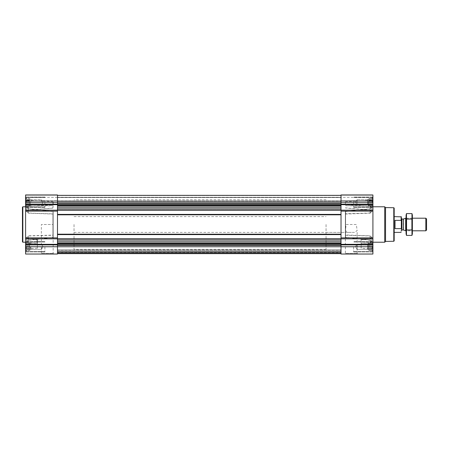 <?xml version="1.0" encoding="UTF-8"?>
<svg xmlns="http://www.w3.org/2000/svg" width="449" height="449" viewBox="0 0 449 449"><rect width="100%" height="100%" fill="white"/><g stroke="black" fill="none" stroke-linecap="round" stroke-linejoin="round"><path stroke-width="0.34" stroke-dasharray="2.25 1.68" d="M346.168 224.5L356.349 224.5L357.146 230.646L354.486 232.374L348.031 232.374L345.371 230.646L346.168 224.5L356.349 224.5M344.697 254.033L357.819 254.033L344.697 254.033L345.371 253.359L357.146 253.359L345.371 253.359L345.371 230.646M372.917 246.748L341.021 246.748L341.021 245.418L341.021 253.64L57.494 253.64L341.021 253.64L57.494 253.64L341.021 253.64L57.494 253.64L341.021 253.64L57.494 253.64L57.494 251.9L57.494 253.64L341.021 253.64L341.021 194.967L341.021 200.95L341.021 194.967L372.917 194.967L372.917 254.033L341.021 254.033L341.021 246.748L25.599 246.748L25.599 251.064L25.599 242.432L25.599 251.945L25.599 241.551L25.599 254.033L57.494 254.033L57.494 206.394L57.494 210.188L25.599 210.183L25.599 194.967L57.494 194.967L57.494 200.95L57.494 194.967L25.599 194.967L57.494 194.967L57.494 203.582L57.494 195.36L341.021 195.36L341.021 203.582L341.021 195.36L57.494 195.36L57.494 197.448L341.021 197.448L341.021 201.225L341.021 197.448L57.494 197.448L57.494 195.36L341.021 195.36M25.924 203.094L25.924 201.405L25.924 204.559L25.924 203.094L29.539 203.094L29.539 202.252L25.705 202.252L25.705 200.434L25.705 202.252L29.539 202.252L29.539 201.405L25.924 201.405L25.924 199.945L25.924 201.405L29.539 201.405L29.539 200.434L25.705 200.434L25.705 199.103L25.705 200.434L29.539 200.434L29.539 199.945L25.924 199.945L25.705 199.103L25.924 199.945L29.539 199.945L29.539 199.103L25.705 199.103L25.705 198.615L25.924 199.103L29.539 199.103L25.924 199.103L25.705 198.615L25.924 199.103L29.539 199.103L29.539 198.615L25.599 198.43L29.539 198.615L29.539 203.094L25.924 203.094L29.539 203.094L29.539 204.071L25.705 204.071L25.705 205.401L25.705 204.071L29.539 204.071L29.539 204.559L25.924 204.559L25.705 205.401L25.924 204.559L29.539 204.559L29.539 205.401L25.705 205.401L25.705 205.889L25.924 205.401L29.539 205.401L25.924 205.401L25.705 205.889L25.924 205.401L29.539 205.401L29.539 205.889L25.599 206.069L29.539 205.889L29.539 199.103L29.539 202.252L25.705 202.252L29.539 202.252L29.539 201.405L25.924 201.405L29.539 201.405L29.539 200.434L25.705 200.434L29.539 200.434L29.539 199.945L25.924 199.945L29.539 199.945L29.539 199.103L25.705 199.103L29.539 199.103L25.924 199.103L29.539 199.103L29.539 198.615L29.539 203.094L25.924 203.094M25.924 247.595L25.924 245.906L25.924 249.055L25.924 247.595L29.539 247.595L29.539 246.748L25.705 246.748L25.705 244.929L25.705 246.748L29.539 246.748L29.539 245.906L25.924 245.906L25.924 244.441L25.924 245.906L29.539 245.906L29.539 244.929L25.705 244.929L25.705 243.599L25.705 244.929L29.539 244.929L29.539 244.441L25.924 244.441L25.705 243.599L25.924 244.441L29.539 244.441L29.539 243.599L25.705 243.599L25.705 243.111L25.924 243.599L29.539 243.599L25.924 243.599L25.705 243.111L25.924 243.599L29.539 243.599L29.539 243.111L25.599 242.931L29.539 243.111L29.539 247.595L25.924 247.595L29.539 247.595L29.539 248.566L25.705 248.566L25.705 249.897L25.705 248.566L29.539 248.566L29.539 249.055L25.924 249.055L25.705 249.897L25.924 249.055L29.539 249.055L29.539 249.897L25.705 249.897L25.705 250.385L25.924 249.897L29.539 249.897L25.924 249.897L25.705 250.385L25.924 249.897L29.539 249.897L29.539 250.385L25.599 250.57L29.539 250.385L29.539 243.599L29.539 246.748L25.705 246.748L29.539 246.748L29.539 245.906L25.924 245.906L29.539 245.906L29.539 244.929L25.705 244.929L29.539 244.929L29.539 244.441L25.924 244.441L29.539 244.441L29.539 243.599L25.705 243.599L29.539 243.599L25.924 243.599L29.539 243.599L29.539 243.111L29.539 247.595L25.924 247.595M372.81 205.401L372.81 204.071L372.81 205.401L368.977 205.401L368.977 205.889L368.977 198.615L368.977 205.889L368.977 198.615L368.977 205.401L368.191 205.401L368.191 199.103L368.191 205.401L368.191 199.103L368.191 205.401L367.658 204.867L367.658 199.631L367.658 204.867L367.658 199.631L367.658 204.867L357.006 204.867L357.006 199.631L357.006 204.867L357.006 199.631L357.006 204.867L355.496 202.252L357.006 199.631L367.658 199.631L368.191 199.103L368.977 199.103L368.977 202.252L368.977 199.103L368.191 199.103L367.658 199.631L357.006 199.631L355.496 202.252L357.006 204.867L367.658 204.867L368.191 205.401L372.597 205.401L372.81 205.889L372.597 205.401L368.977 205.401L372.81 205.401M372.597 203.094L372.597 201.405L372.597 203.094L368.977 203.094L368.977 204.559L368.977 203.094L372.597 203.094M372.81 200.434L372.81 202.252L372.81 199.103L372.81 200.434L368.977 200.434L372.81 200.434M372.597 199.103L372.597 199.945L372.81 198.615L372.597 199.103L368.977 199.103L372.597 199.103M372.81 249.897L372.81 248.566L372.81 249.897L368.977 249.897L368.977 250.385L368.977 243.111L368.977 250.385L368.977 243.111L368.977 249.897L368.191 249.897L368.191 243.599L368.191 249.897L368.191 243.599L368.191 249.897L367.658 249.369L367.658 244.133L367.658 249.369L367.658 244.133L367.658 249.369L357.006 249.369L357.006 244.133L357.006 249.369L357.006 244.133L357.006 249.369L355.496 246.748L357.006 244.133L367.658 244.133L368.191 243.599L368.977 243.599L368.977 246.748L368.977 243.599L368.191 243.599L367.658 244.133L357.006 244.133L355.496 246.748L357.006 249.369L367.658 249.369L368.191 249.897L372.597 249.897L372.81 250.385L372.597 249.897L368.977 249.897L372.81 249.897M372.597 247.595L372.597 245.906L372.597 247.595L368.977 247.595L368.977 249.055L368.977 247.595L372.597 247.595M372.81 244.929L372.81 246.748L372.81 243.599L372.81 244.929L368.977 244.929L372.81 244.929M372.597 243.599L372.597 244.441L372.81 243.111L372.597 243.599L368.977 243.599L372.597 243.599M53.167 235.282L53.167 211.586L52.943 213.87L28.41 213.034L26.783 211.58L26.783 207.141L28.41 206.024L53.167 205.777L52.943 208.095L28.41 210.289L26.783 211.788L26.783 207.348L28.41 208.92L52.943 211.563L52.943 237.437L28.41 240.08L28.41 235.815L26.783 237.42L28.41 235.966L53.167 235.282L53.167 213.718M53.167 237.414L53.167 211.586M25.599 224.5L25.599 248.914L25.599 224.5M37.043 239.62L37.043 243.212L37.413 243.605L37.413 239.918L37.043 239.62L28.41 238.834L26.783 237.42L26.783 241.859L28.41 243.105L37.374 243.263L37.374 248.297L37.374 243.145L28.41 242.976L26.783 241.652L28.41 240.232L52.943 237.605M28.41 240.08L26.783 241.652L26.783 237.212L28.41 238.711L37.043 239.502L37.413 239.8L37.413 243.605M52.943 237.437L53.167 211.748L52.943 214.044L28.41 213.185L26.783 211.715L28.41 210.166L28.41 205.895L52.943 205.507L52.943 201.517L52.943 205.62M28.41 205.895L26.783 207.214L28.41 208.768L52.943 211.395M28.41 210.166L52.943 207.988L53.167 201.753L53.167 205.777M53.167 213.887L53.167 235.113L28.41 235.815M53.167 237.252L53.167 235.113M37.413 239.918L37.413 243.145M37.413 243.021L37.413 239.8M25.599 246.748L25.599 210.183M25.599 200.72L25.599 195.197L25.599 200.95L25.599 197.33L25.599 200.95L57.494 200.72L25.599 200.72M370.111 206.024L371.733 207.348L370.111 208.92L345.578 211.563L345.578 214.044L370.111 213.185L371.733 211.715L370.111 210.289L370.111 206.024L345.354 205.777L345.354 201.753L345.354 205.777M371.733 207.281L371.733 211.788L371.733 207.281M372.917 224.5L372.917 248.914L372.917 224.5M372.917 248.914L361.176 248.297L361.176 243.263L370.111 243.105L371.733 241.652L370.111 242.976L361.176 243.145L361.103 248.044L361.103 239.8L370.111 238.711L371.733 237.212L371.733 241.652L370.111 240.08L345.354 237.252L345.354 211.748M371.733 241.859L370.111 240.232L370.111 235.966L371.733 237.42L371.733 241.859M345.354 237.414L345.354 211.586L345.354 237.414L370.111 240.232M345.354 207.803L370.111 210.166L371.733 211.58L370.111 213.034L370.111 208.768L345.354 211.586M370.111 208.768L371.733 207.214L370.111 205.895L345.354 205.664M370.111 213.034L345.354 213.718M345.354 235.282L370.111 235.966M370.111 210.289L345.354 207.915M371.733 241.787L371.733 237.285L370.111 235.815L345.578 234.956L345.354 237.252M371.733 237.42L370.111 238.834L361.103 239.918M345.354 213.887L345.354 235.113M361.176 243.145L361.103 248.044M361.103 239.8L361.103 242.965M372.917 195.197L372.917 200.95L372.917 195.197L341.021 195.197L372.917 195.197M372.917 200.849L372.917 197.33L372.917 200.849L341.021 200.849L341.021 197.33L341.021 200.95L372.917 200.849M372.917 210.183L57.494 210.188L341.021 210.188L57.494 210.188L57.494 202.252L372.917 202.252M57.494 214.914L57.494 214.555L57.494 214.914L341.021 214.914L341.021 214.515L341.021 214.914L57.494 214.914M57.494 214.398L341.021 214.398L341.021 214.751L341.021 214.398L57.494 214.398L341.021 214.398M57.494 239.328L57.494 238.969L57.494 239.328L341.021 239.328L341.021 238.93L341.021 239.328L57.494 239.328M25.599 238.817L341.021 238.812L341.021 239.171L341.021 238.812L57.494 238.812L372.917 238.817M341.021 234.086L341.021 234.485L341.021 234.086L57.494 234.086L341.021 234.086M341.021 209.672L341.021 210.07L341.021 209.672L57.494 209.672L341.021 209.672M341.021 237.869L341.021 211.131L341.021 237.869L372.917 237.869M341.021 206.394L341.021 205.384L341.021 206.394M341.021 205.384L341.021 204.879L341.021 205.384L57.494 205.384L57.494 206.394L57.494 205.384M341.021 204.879L341.021 203.582L341.021 204.879L57.494 204.879L57.494 203.582L57.494 204.879M341.021 201.073L341.021 197.566L341.021 201.073L57.494 201.225L57.494 197.566L57.494 201.073L341.021 201.073M372.917 194.967L341.021 194.967L372.917 194.967M341.021 245.418L341.021 243.846L341.021 245.418L57.494 245.418M341.021 243.846L341.021 242.78L341.021 243.846L57.494 243.846M341.021 242.78L57.494 242.78M341.021 253.64L341.021 249.936L341.021 253.64L57.494 253.64M341.021 251.9L341.021 253.55L341.021 251.9L57.494 251.9L57.494 251.552L341.021 251.552L57.494 251.552L341.021 251.552L57.494 251.552L57.494 251.9L341.021 251.9M341.021 252.417L341.021 249.936L341.021 252.417L57.494 252.579L341.021 252.579L57.494 252.579L341.021 252.579L57.494 252.579L57.494 249.936L341.021 249.936L57.494 249.936L57.494 252.736L341.021 252.579L57.494 252.579L341.021 252.579L57.494 252.579L57.494 249.936L341.021 249.936L57.494 249.936L57.494 252.417L341.021 252.417M57.494 197.448L57.494 200.883L57.494 197.448L341.021 197.448L57.494 197.448M57.494 195.36L57.494 202.252L25.599 202.252L25.599 206.568L25.599 202.252M57.494 234.603L341.021 234.603M57.494 244.121L57.494 245.143L57.494 244.121L341.021 244.121M57.494 253.483L57.494 251.709L57.494 253.483L341.021 253.483L57.494 253.483M57.494 253.247L57.494 252.579L57.494 253.247L341.021 253.247L57.494 253.247M57.494 200.849L57.494 197.33L57.494 200.849L25.599 200.849L57.494 200.849M40.696 254.033L53.818 254.033L40.696 254.033L41.37 253.359L53.145 253.359L41.37 253.359L41.37 224.5L53.145 224.5L41.37 224.5M370.111 242.976L370.111 238.711M370.111 240.08L370.111 235.815M371.733 241.652L371.733 237.285M371.733 211.58L371.733 207.214M370.111 210.166L370.111 205.895M370.111 243.105L370.111 238.834M371.733 211.715L371.733 207.348M370.111 213.185L370.111 208.92M26.783 241.652L26.783 237.285M28.41 242.976L28.41 238.711M26.783 211.58L26.783 207.214M28.41 213.034L28.41 208.768M28.41 243.105L28.41 238.834M26.783 241.787L26.783 237.42M28.41 240.232L28.41 235.966M26.783 211.715L26.783 207.348M28.41 210.289L28.41 206.024M28.41 213.185L28.41 208.92M394.183 208.117L394.183 240.883M394.183 224.5L394.183 232.374L394.183 224.5M393.79 207.724L393.79 241.276M385.534 207.584L385.534 241.416M384.731 206.781L384.731 242.219M353.621 246.748L353.621 251.945L353.621 246.748M353.621 202.252L353.621 207.449L353.621 202.252M372.21 246.748L372.21 251.474L372.21 246.748M372.21 202.252L372.21 197.526L372.21 202.252M372.81 246.748L368.977 246.748L372.81 246.748M372.597 245.906L368.977 245.906L372.597 245.906M372.597 244.441L368.977 244.441L372.597 244.441M372.81 243.111L368.977 243.111L372.81 243.111M372.81 248.566L368.977 248.566L372.81 248.566M372.597 249.055L368.977 249.055L372.597 249.055M372.81 250.385L368.977 250.385L372.81 250.385M372.81 202.252L368.977 202.252L372.81 202.252M372.597 201.405L368.977 201.405L372.597 201.405M372.597 199.945L368.977 199.945L372.597 199.945M372.81 198.615L368.977 198.615L372.81 198.615M372.81 204.071L368.977 204.071L372.81 204.071M372.597 204.559L368.977 204.559L372.597 204.559M372.81 205.889L368.977 205.889L372.81 205.889M22.843 206.781L22.843 242.219M22.45 207.174L22.45 241.826M44.894 246.748L44.894 251.945L44.894 246.748M44.894 202.252L44.894 207.449L44.894 202.252M26.311 246.748L26.311 251.474L26.311 246.748M26.311 202.252L26.311 197.526L26.311 202.252M41.51 246.748L41.51 249.369L41.51 246.748M30.858 246.748L30.858 249.369L30.858 246.748M30.324 246.748L30.324 249.897L30.324 246.748M29.539 247.595L29.539 248.566L25.705 248.566L29.539 248.566L29.539 249.055L25.924 249.055L29.539 249.055L29.539 249.897L25.705 249.897L29.539 249.897L25.924 249.897L29.539 249.897L29.539 250.385L29.539 247.595M29.539 246.748L29.539 249.897L29.539 246.748M41.51 202.252L41.51 199.631L41.51 202.252M30.858 202.252L30.858 199.631L30.858 202.252M30.324 202.252L30.324 205.401L30.324 202.252M29.539 203.094L29.539 204.071L25.705 204.071L29.539 204.071L29.539 204.559L25.924 204.559L29.539 204.559L29.539 205.401L25.705 205.401L29.539 205.401L25.924 205.401L29.539 205.401L29.539 205.889L29.539 203.094M29.539 202.252L29.539 205.401L29.539 202.252M326.058 224.5L326.058 249.307L326.058 224.5M57.494 224.5L57.494 249.307L57.494 224.5M401.35 216.845L401.35 232.155M401.35 224.5L401.35 230.562L401.35 224.5M401.125 216.626L401.35 220.79L401.125 220.352L395.047 220.352L395.047 228.648L395.047 220.352L395.047 228.648L401.125 228.648L401.125 232.374M401.35 228.21L401.125 228.648L401.35 228.21M74.034 224.5L74.034 249.307L74.034 224.5M426.55 218.927L426.55 230.073M425.826 218.197L425.826 230.803M405.666 218.197L405.666 230.803M412.373 215.088L412.373 233.912M412.373 230.803L412.373 218.197L412.373 230.803L406.076 230.803L406.076 218.197L406.076 230.803L406.715 230.163L406.715 218.837L406.715 230.163L411.733 230.163L411.733 218.837L411.733 230.163L412.373 230.803M411.969 235.411L411.969 213.589M411.969 229.955L406.474 229.955L406.474 235.411M411.969 219.045L406.474 219.045L406.474 229.955M406.474 213.589L406.474 219.045M406.076 215.088L406.076 233.912M52.943 235.13L52.943 213.87M25.599 242.612L37.043 243.212L37.043 239.502M52.943 214.044L52.943 234.956M345.578 211.563L345.578 237.437M345.578 237.605L345.578 211.395M345.578 235.13L345.578 213.87M345.578 214.044L345.578 234.956M57.494 208.089L341.021 208.089M57.494 209.79L341.021 209.79M57.494 214.796L341.021 214.796M57.494 234.204L341.021 234.204M57.494 240.911L341.021 240.911M57.494 239.21L341.021 239.21M372.917 244.89L341.021 244.89M372.917 244.335L341.021 244.335M372.917 211.131L341.021 211.131M372.917 204.665L341.021 204.665M372.917 204.11L341.021 204.11M372.917 200.72L341.021 200.72L372.917 200.72M57.494 203.582L341.021 203.582M57.494 195.517L341.021 195.517L57.494 195.517M57.494 197.291L341.021 197.291L57.494 197.291M57.494 197.538L341.021 197.538L57.494 197.538M57.494 200.883L341.021 200.883L57.494 200.883M57.494 238.969L341.021 238.969L57.494 238.969M57.494 239.171L341.021 239.171L57.494 239.171M57.494 238.93L341.021 238.93L57.494 238.93M57.494 234.485L341.021 234.485L57.494 234.485M57.494 234.249L341.021 234.249L57.494 234.249M57.494 234.445L341.021 234.445L57.494 234.445M57.494 214.555L341.021 214.555L57.494 214.555M57.494 214.751L341.021 214.751L57.494 214.751M57.494 214.515L341.021 214.515L57.494 214.515M57.494 210.07L341.021 210.07L57.494 210.07M57.494 209.829L341.021 209.829L57.494 209.829M57.494 210.031L341.021 210.031L57.494 210.031M57.494 207.87L341.021 207.87M57.494 206.22L341.021 206.22M57.494 205.154L341.021 205.154M57.494 203.857L341.021 203.857M57.494 251.709L341.021 251.709L57.494 251.709M57.494 253.55L341.021 253.55L57.494 253.55M57.494 252.736L341.021 252.736L57.494 252.736M57.494 250.334L341.021 250.334L57.494 250.334M57.494 241.13L341.021 241.13M57.494 243.616L341.021 243.616M57.494 245.143L341.021 245.143M57.494 244.89L25.599 244.89M57.494 244.335L25.599 244.335M57.494 237.869L25.599 237.869M57.494 211.131L25.599 211.131M57.494 204.665L25.599 204.665M57.494 204.11L25.599 204.11M57.494 195.197L25.599 195.197L57.494 195.197M403.494 218.989L403.494 230.011M403.292 219.028L403.292 229.972M401.939 219.028L401.939 229.972M357.819 254.033L357.146 253.359L357.146 230.646M53.167 201.753L25.599 200.086M37.413 248.123L25.599 248.914M25.599 206.388L53.167 204.716M345.354 201.753L372.917 200.086M372.917 206.388L345.354 204.716M372.917 242.612L361.479 243.212L361.103 243.605M372.917 200.95L341.021 200.95L372.917 200.95M372.917 197.33L341.021 197.33M57.494 201.225L341.021 201.225L57.494 201.225M57.494 197.566L341.021 197.566M57.494 200.95L25.599 200.95L57.494 200.95M57.494 197.33L25.599 197.33M26.783 241.719L26.783 237.353L26.783 241.719M26.783 211.647L26.783 207.281L26.783 211.647M372.917 241.551L353.621 241.551L372.917 241.551M372.917 251.945L353.621 251.945L372.917 251.945M372.917 197.055L353.621 197.055L372.917 197.055M372.917 207.449L353.621 207.449L372.917 207.449M372.917 242.432L372.21 242.022L353.621 242.022L372.21 242.022L372.917 242.432M372.917 251.064L372.21 251.474L353.621 251.474L372.21 251.474L372.917 251.064M372.917 197.936L372.21 197.526L353.621 197.526L372.21 197.526L372.917 197.936M372.917 206.568L372.21 206.978L353.621 206.978L372.21 206.978L372.917 206.568M53.145 224.5L53.145 253.359L53.818 254.033M44.894 241.551L25.599 241.551L44.894 241.551M44.894 251.945L25.599 251.945L44.894 251.945M44.894 197.055L25.599 197.055L44.894 197.055M44.894 207.449L25.599 207.449L44.894 207.449M44.894 242.022L26.311 242.022L25.599 242.432L26.311 242.022L44.894 242.022M44.894 251.474L26.311 251.474L25.599 251.064L26.311 251.474L44.894 251.474M44.894 197.526L26.311 197.526L25.599 197.936L26.311 197.526L44.894 197.526M44.894 206.978L26.311 206.978L25.599 206.568L26.311 206.978L44.894 206.978M43.02 246.748L41.51 244.133L30.858 244.133L30.324 243.599L29.539 243.599L30.324 243.599L30.858 244.133L41.51 244.133L43.02 246.748L41.51 249.369L30.858 249.369L30.324 249.897L29.539 249.897L30.324 249.897L30.858 249.369L41.51 249.369L43.02 246.748M43.02 202.252L41.51 199.631L30.858 199.631L30.324 199.103L29.539 199.103L30.324 199.103L30.858 199.631L41.51 199.631L43.02 202.252L41.51 204.867L30.858 204.867L30.324 205.401L29.539 205.401L30.324 205.401L30.858 204.867L41.51 204.867L43.02 202.252M74.034 216.626L326.058 216.626M74.034 232.374L354.486 232.374M348.031 232.374L326.058 232.374M326.058 199.693L74.034 199.693M326.058 249.307L74.034 249.307M412.373 218.197L406.076 218.197L406.715 218.837L411.733 218.837L412.373 218.197"/><path stroke-width="0.67" d="M25.599 246.748L25.599 254.033L57.494 254.033L57.494 246.748L341.021 246.748L341.021 254.033L372.917 254.033L372.917 246.748L341.021 246.748L341.021 194.967L372.917 194.967L372.917 210.183L57.494 210.188L57.494 246.748L25.599 246.748L25.599 194.967L57.494 194.967L57.494 210.188L25.599 210.183M372.917 246.748L372.917 210.183M57.494 253.64L341.021 253.64M57.494 195.36L341.021 195.36M57.494 214.398L341.021 214.398M57.494 234.603L341.021 234.603M25.599 238.817L372.917 238.817M393.79 207.724L393.79 241.276L394.183 240.883L394.183 208.117L393.79 207.724L385.534 207.584L384.731 206.781L372.917 206.781M393.79 241.276L385.534 241.416L385.534 207.584M385.534 241.416L384.731 242.219L384.731 206.781M25.599 242.219L22.843 242.219L22.843 206.781L25.599 206.781M22.843 242.219L22.45 241.826L22.45 207.174L22.843 206.781M401.35 228.21L401.35 216.845L394.183 216.626M401.35 220.79L401.125 220.352L401.35 220.79M401.125 228.648L395.047 228.648L395.047 220.352L401.125 220.352L401.125 216.626M425.826 218.197L425.826 230.803L426.55 230.073L426.55 218.927L425.826 218.197L412.373 218.197M406.076 230.803L405.666 230.803L405.666 218.197L406.076 218.197M411.969 235.411L412.373 233.912L412.373 215.088L411.969 213.589L411.969 235.411L406.474 235.411L406.474 213.589L411.969 213.589M411.969 229.955L406.474 229.955M411.969 219.045L406.474 219.045M406.474 235.411L406.076 233.912L406.076 215.088L406.474 213.589M57.494 240.911L341.021 240.911M57.494 239.21L341.021 239.21M57.494 234.204L341.021 234.204M57.494 214.796L341.021 214.796M57.494 209.79L341.021 209.79M57.494 208.089L341.021 208.089M57.494 203.582L341.021 203.582M25.599 202.252L372.917 202.252M372.917 204.11L341.021 204.11M372.917 204.665L341.021 204.665M372.917 211.131L341.021 211.131M372.917 237.869L341.021 237.869M372.917 244.335L341.021 244.335M372.917 244.89L341.021 244.89M57.494 245.418L341.021 245.418M57.494 203.857L341.021 203.857M57.494 204.879L341.021 204.879M57.494 205.154L341.021 205.154M57.494 205.384L341.021 205.384M57.494 206.22L341.021 206.22M57.494 207.87L341.021 207.87M57.494 241.13L341.021 241.13M57.494 242.78L341.021 242.78M57.494 243.616L341.021 243.616M57.494 243.846L341.021 243.846M57.494 244.121L341.021 244.121M57.494 245.143L341.021 245.143M57.494 204.11L25.599 204.11M57.494 204.665L25.599 204.665M57.494 211.131L25.599 211.131M57.494 237.869L25.599 237.869M57.494 244.335L25.599 244.335M57.494 244.89L25.599 244.89M403.494 218.989L403.494 230.011L403.494 218.989L405.666 218.197M403.292 229.972L401.939 229.972L401.939 219.028L401.35 218.439M384.731 242.219L372.917 242.219M401.125 232.374L394.183 232.374M425.826 230.803L412.373 230.803M403.494 230.011L405.666 230.803M403.292 219.028L401.939 219.028M401.939 229.972L401.35 230.562"/></g></svg>
